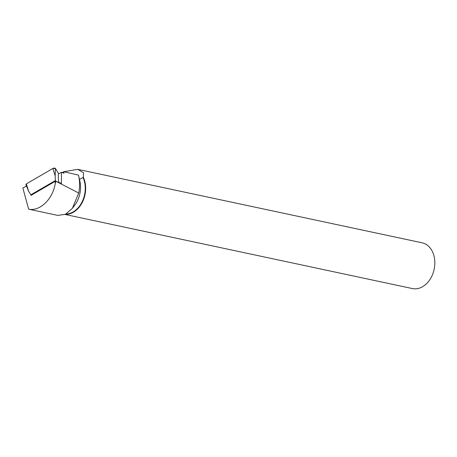 <?xml version="1.0" encoding="UTF-8"?>
<svg xmlns="http://www.w3.org/2000/svg" width="457" height="457" viewBox="0 0 457 457"><rect width="100%" height="100%" fill="white"/><g stroke="black" fill="none" stroke-linecap="round" stroke-linejoin="round"><path stroke-width="0.69" d="M55.834 181.332L55.366 180.566L30.939 194.779L32.081 194.768M55.366 180.566L55.154 175.854L52.875 168.467A1.548 0.685 -9.7 0 1 55.434 168.439L58.736 173.843L55.434 168.439L52.875 168.467L26.346 183.903L26.672 184.965M30.939 194.779L28.625 191.289L25.912 184.582A1.548 0.685 -9.7 0 1 26.346 183.903L52.875 168.467M26.512 186.068L22.85 187.981L28.648 209.18C40.13 211.568 53.081 198.818 55.354 182.966L56.125 181.366L78.718 193.031L72.355 208.352L65.488 214.282L57.89 215.378M25.346 186.525L25.798 186.485M62.261 172.592L63.769 171.712L78.478 175.111A32.418 23.941 -78 0 1 78.621 175.728A32.418 23.941 -78 0 1 78.718 193.031M65.985 214.019A23.09 17.052 -78 0 0 82.397 201.246A23.09 17.052 -78 0 0 82.985 177.465L83.334 177.253L83.54 172.735L77.77 169.364L63.786 171.718L64.003 173.232L61.421 172.278L61.432 183.451L56.125 181.366M79.489 179.475L82.985 177.465M72.52 208.129L74.708 205.239A23.09 17.052 -78 0 0 79.861 181.086L78.621 175.728M62.255 172.586L63.489 171.878M28.648 209.18L57.885 215.418M77.77 169.353L422.142 242.816A23.387 17.269 102 0 1 434.15 269.293A23.387 17.269 102 0 1 412.38 288.561L65.094 214.47M65.368 214.344A23.387 17.269 -78 0 0 82.574 201.84A23.387 17.269 -78 0 0 83.334 177.253M30.728 194.459L31.013 195.39L54.977 181.44L55.354 182.966M61.421 172.278L58.313 174.088L58.325 179.195L58.879 182.4M56.148 181.286L54.977 181.44M26.346 183.903L28.625 191.289M55.434 168.439L55.154 175.854"/></g></svg>
